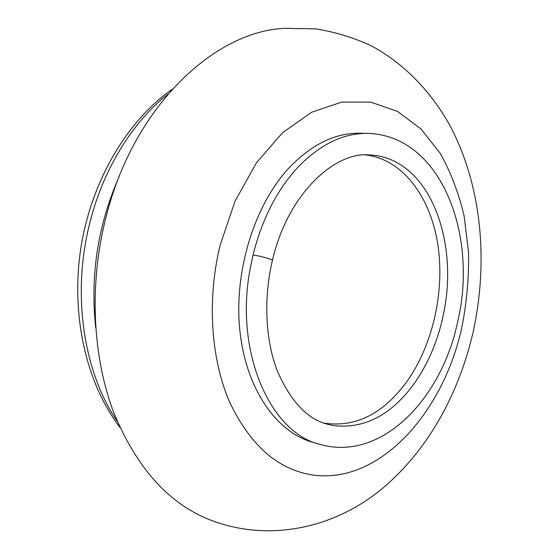 <?xml version="1.0" encoding="UTF-8"?>
<svg xmlns="http://www.w3.org/2000/svg" width="559" height="559" viewBox="0 0 559 559"><rect width="100%" height="100%" fill="white"/><g stroke="black" fill="none" stroke-linecap="round" stroke-linejoin="round"><path stroke-width="0.84" d="M105.686 218.436C132.79 107.559 213.566 31.479 284.517 28.334L315.416 28.851C335.596 32.031 354.637 37.893 372.532 46.46C407.029 65.557 433.4 94.702 451.525 128.528C482.061 188.488 488.217 262.227 473.333 331.096C459.337 392.6 428.641 449.59 382.608 488.293C336.965 526.578 270.374 543.977 208.563 519.325C167.91 502.737 136.319 467.191 113.784 412.703C93.36 358.913 89.209 289.967 103.946 225.626L105.686 218.436M319.51 444.293L311.915 442.036C275.846 431.583 245.478 387.974 239.734 329.286C233.955 270.675 254.722 204.538 289.269 167.637C311.74 144.341 335.211 132.874 359.682 133.245L367.605 133.384C343.149 133.014 319.678 144.564 297.171 168.035C276.67 190.542 261.961 219.526 253.045 254.981L250.222 268.411C234.123 351.856 270.158 432.296 319.51 444.293C381.832 462.342 441.617 398.343 457.548 322.263C478.371 236.31 441.736 135.418 367.605 133.384M365.607 154.934C402.557 159.091 430.346 196.768 437.767 244.052C445.097 291.505 432.729 346.168 405.82 383.048C382.405 414.254 355.175 427.628 324.115 423.149M95.708 327.874C90.083 275.419 97.874 225.039 119.088 176.742M462.111 326.107C444.091 411.277 380.644 484.304 313.026 475.045C278.075 469.853 250.243 445.467 229.539 401.9C210.904 358.871 206.865 299.862 220.043 245.534L235.011 201.212L256.434 162.802L282.637 132.637L311.691 112.212L341.64 102.101L370.75 102.115L397.561 111.458L420.962 128.947L440.164 153.208C450.757 172.2 458.757 193.197 464.159 216.214L468.547 252.123C469.001 276.852 466.856 301.518 462.111 326.107M117.264 421.36C84.507 373.685 72.034 297.772 88.602 227.967C101.389 172.06 131.463 122.84 167.889 94.136M365.558 154.934L369.457 154.948C377.856 155.318 385.675 157.198 392.921 160.594L393.955 161.09C436.034 181.158 456.088 248.203 444.328 309.805L442.595 318.344C436.845 343.526 427.111 365.663 413.38 384.746C390.266 415.826 363.357 429.389 332.654 425.448L327.791 424.309C307.506 419.355 290.631 401.453 277.159 370.603C265.42 339.844 263.352 298.387 272.457 260.326C272.533 259.425 259.334 255.77 253.045 254.981M272.422 260.473L272.457 260.326C287.522 194.092 335.009 151.272 369.457 154.934M119.919 427.397C86.128 383.118 70.616 314.983 80.831 248.196C91.278 181.444 126.648 121.184 172.242 89.181"/></g></svg>
